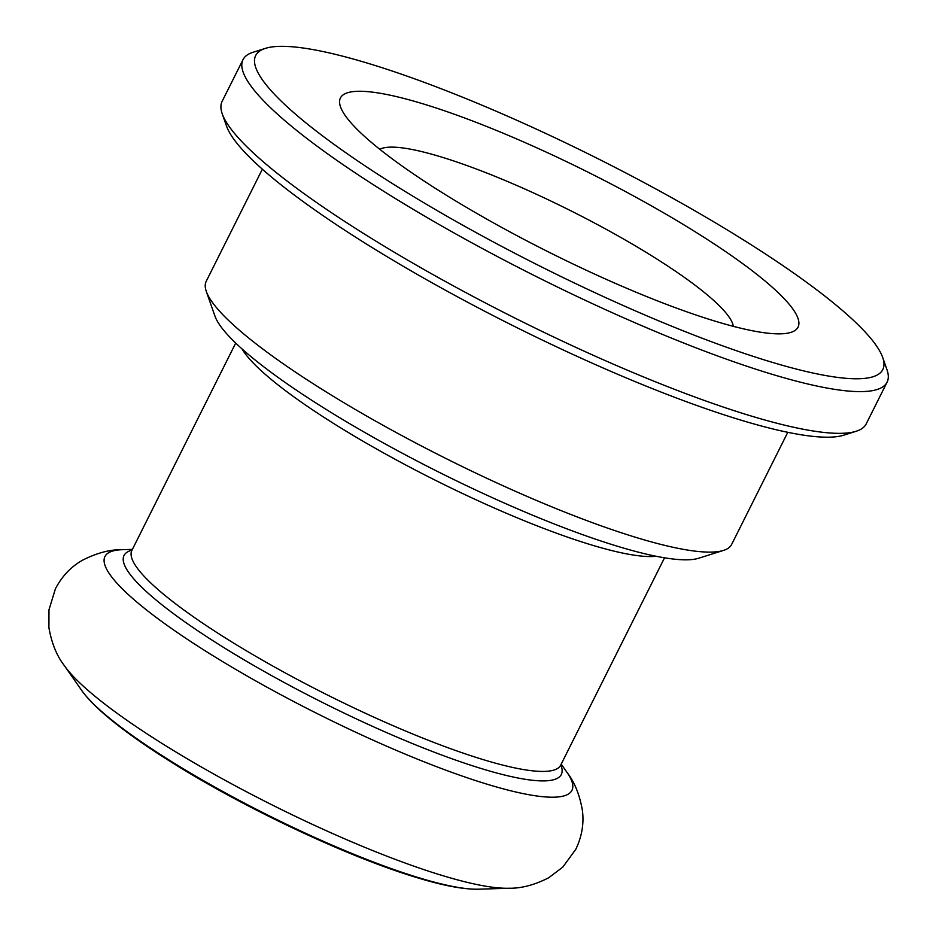 <?xml version="1.0" encoding="UTF-8"?>
<svg xmlns="http://www.w3.org/2000/svg" width="936" height="936" viewBox="0 0 936 936"><rect width="100%" height="100%" fill="white"/><g stroke="black" fill="none" stroke-linecap="round" stroke-linejoin="round"><path stroke-width="1.4" d="M206.306 291.435L214.894 315.959A274.856 47.818 26.6 0 0 439.171 472.294A274.856 47.818 26.6 0 0 698.701 558.23L723.481 550.415A293.822 51.117 -153.4 0 1 331.239 395.05A293.822 51.117 -153.4 0 1 206.306 291.435A293.822 51.117 -153.4 0 1 206.224 281.291L262.349 169.194M265.426 48.368L253.036 52.276A360.161 62.653 26.6 0 0 243.021 59.635A360.161 62.653 26.6 0 0 396.267 199.087A360.161 62.653 26.6 0 0 887.094 382.169A360.161 62.653 26.6 0 0 886.989 369.732L882.695 357.47A350.684 61.004 -153.4 0 1 541.921 267.099A350.684 61.004 -153.4 0 1 265.426 48.368A350.684 61.004 -153.4 0 1 733.59 233.801A350.684 61.004 -153.4 0 1 882.695 357.47M887.094 382.169L866.198 423.891A360.161 62.653 -153.4 0 1 856.183 431.262A360.161 62.653 -153.4 0 1 375.371 240.809A360.161 62.653 -153.4 0 1 222.23 113.794A360.161 62.653 -153.4 0 1 222.124 101.369L243.021 59.635M449.303 197.051A255.902 44.518 26.6 0 0 780.987 333.824A255.902 44.518 26.6 0 0 589.165 172.75A255.902 44.518 26.6 0 0 345.29 115.643A255.902 44.518 26.6 0 0 449.303 197.051M222.23 113.794L226.524 126.056A350.684 61.004 26.6 0 0 512.671 325.517A350.684 61.004 26.6 0 0 843.792 435.17L856.183 431.262M787.784 432.315L731.659 544.413A293.822 51.117 -153.4 0 1 723.481 550.415M733.321 326.348A199.04 34.62 26.6 0 0 570.258 210.506A199.04 34.62 26.6 0 0 379.829 149.327M241.979 348.871A239.791 41.71 26.6 0 0 341.511 428.372A239.791 41.71 26.6 0 0 656.124 556.265M131.578 550.824L131.882 550.403A239.791 41.71 26.6 0 0 233.906 643.243A239.791 41.71 26.6 0 0 560.699 765.145L664.525 557.809M131.988 550.181A244.53 42.541 26.6 0 0 228.068 650.192A244.53 42.541 26.6 0 0 460.336 761.717A244.53 42.541 26.6 0 0 560.816 764.923M176.459 764.595A233.158 40.564 26.6 0 0 478.647 889.2C463.542 889.492 442.775 885.573 416.356 877.442C350.333 857.657 250.123 810.833 177.512 765.952C146.484 746.87 121.891 729.448 103.732 713.665C94.08 705.276 86.732 697.531 81.689 690.417A233.158 40.564 26.6 0 0 176.459 764.595M64.011 665.145A261.121 45.419 26.6 0 0 64.338 665.613A261.121 45.419 26.6 0 0 170.469 748.683A261.121 45.419 26.6 0 0 508.903 888.241A261.121 45.419 26.6 0 0 509.476 888.217M132.397 549.374L122.394 549.689A261.121 45.419 26.6 0 0 216.076 657.61A261.121 45.419 26.6 0 0 475.149 780.425A261.121 45.419 26.6 0 0 566.959 772.317C574.529 781.993 579.676 794.734 582.414 810.517C584.099 823.598 581.899 836.527 575.792 849.315L562.793 867.11L548.636 877.792C534.538 884.976 521.293 888.463 508.903 888.241L478.647 889.2M131.882 550.403L235.708 343.067M81.689 690.417L64.338 665.613C56.745 655.832 51.597 643.137 48.906 627.553L48.976 609.804L55.435 588.744C62.022 576.19 71.054 566.678 82.532 560.208C96.817 552.93 110.109 549.432 122.394 549.689M561.214 764.115L566.959 772.317"/></g></svg>
